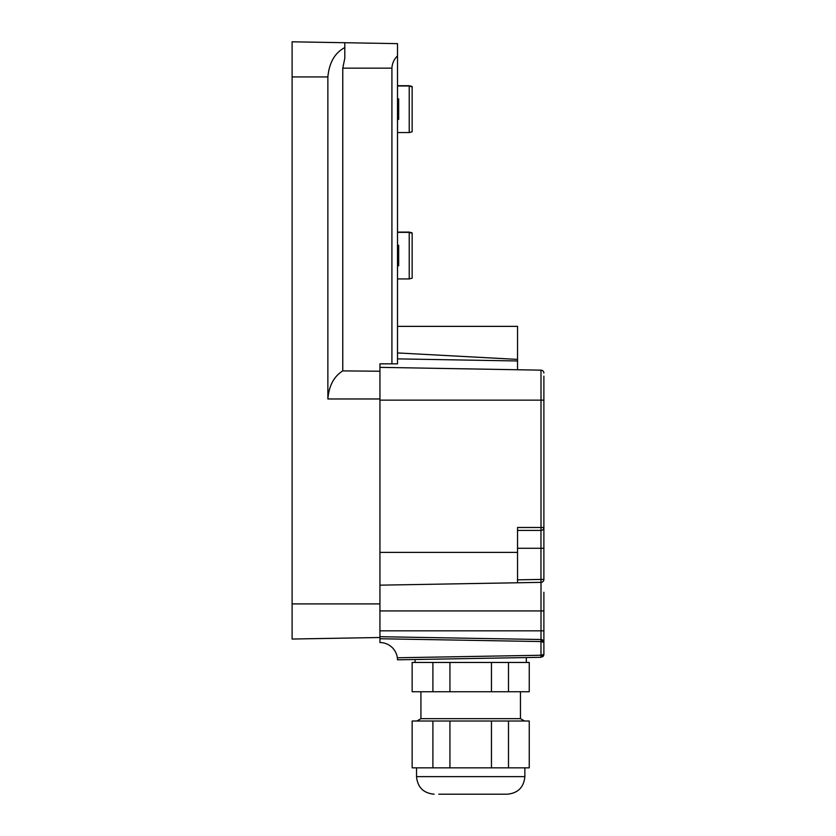 <?xml version="1.0" encoding="UTF-8"?>
<svg xmlns="http://www.w3.org/2000/svg" width="836" height="836" viewBox="0 0 836 836"><rect width="100%" height="100%" fill="white"/><g stroke="black" fill="none" stroke-linecap="round" stroke-linejoin="round"><path stroke-width="1.25" d="M432.902 662.457L432.902 691.738L449.935 691.738L449.935 662.457L412.148 662.457L412.148 691.738L432.902 691.738M508.487 691.738L508.487 662.457L529.251 662.457L529.251 691.738L449.935 691.738M508.487 662.457L449.935 662.457M491.453 662.457L491.453 691.738M497.368 658.068L526.325 657.556L526.325 662.457M420.926 691.738L420.926 718.667L520.462 718.667L520.462 691.738M449.935 767.856L412.148 767.856L412.148 721.008L529.251 721.008L529.251 767.856L449.935 767.856L449.935 721.008M508.487 767.856L508.487 721.008M491.453 767.856L491.453 721.008M432.902 767.856L432.902 721.008M502.603 794.2L455.401 794.2M438.785 794.2L507.295 794.2C517.965 793.155 523.817 787.303 524.862 776.634L524.862 767.856M379.941 398.971L379.941 637.502L292.109 639.038L292.109 41.8L397.508 43.639L397.508 363.838L379.941 363.838L379.941 398.971L327.869 398.971C328.945 385.772 333.919 376.419 342.77 370.891L379.941 371.236M397.508 265.764L398.678 265.764L398.678 248.741L397.508 248.741M398.678 249.776L397.508 249.995M397.508 245.481L398.678 245.272L398.678 248.741M398.678 102.232L398.678 108.408L397.508 108.408M397.508 102.577L398.678 102.577L398.678 98.888L397.508 98.888M397.508 119.381L398.678 119.381L398.678 115.692L397.508 115.692M397.508 109.871L398.678 109.871L398.678 115.692M398.678 109.871L398.678 108.408M391.917 363.838L391.917 68.144C392.22 63.202 394.09 59.137 397.508 55.928M327.869 398.971L327.869 76.933C329.227 62.575 334.87 52.783 344.808 47.579L344.808 58.248L342.77 68.144L342.77 370.891M344.808 47.579L344.808 42.72M397.508 232.094L409.222 232.094L412.148 233.296L409.222 232.356L397.508 232.356L409.222 232.356L409.222 278.942L397.508 278.942M409.222 232.094L412.148 232.878L412.148 278.158L409.222 278.942M397.508 85.711L409.222 85.711L412.148 86.913L409.222 85.983L397.508 85.983L409.222 85.983L409.222 132.558L397.508 132.558M409.222 85.711L412.148 86.495L412.148 131.774L409.222 132.558M541.007 641.557L543.891 642.435L543.891 654.379L541.007 655.257L397.351 657.765L397.508 659.813L397.351 657.765A17.566 17.566 0 0 0 379.941 642.55L379.941 636.698L540.996 639.509L540.965 641.557L541.007 639.509L543.891 642.435L543.891 592.264M397.508 659.813L540.996 657.305L540.965 641.557L379.941 638.746L379.941 636.698M543.891 376.137L543.891 400.141L541.007 400.141L541.007 370.16L379.941 367.349L379.941 363.838M379.941 400.141L541.007 400.141L541.007 527.495L517.536 527.495L517.536 582.765L541.007 582.358L379.941 585.169M517.536 369.752L379.941 367.349L517.536 369.752L517.536 360.974L517.536 369.752M397.508 352.928L517.536 359.396L517.536 360.974L397.508 358.874M517.536 359.396L517.536 326.364L397.508 326.364M517.536 579.839L540.965 579.432L541.007 582.358A2.926 2.926 0 0 0 543.891 579.432L543.891 548.28L543.891 579.432A2.926 2.926 0 0 1 541.007 582.358L532.177 582.514L541.007 582.358L541.007 610.928L379.941 610.928M543.891 400.141L543.891 527.495L541.007 527.495L540.965 530.421A2.926 2.926 0 0 0 543.891 527.495L543.891 548.28L540.965 548.28L540.965 530.421A2.926 2.926 0 0 0 543.891 527.495M543.891 650.816L543.891 654.379L541.007 657.305L541.007 655.257M541.007 639.509A2.926 2.926 0 0 1 542.982 640.324A2.926 2.926 0 0 0 541.007 639.509L541.007 610.928L543.891 610.928M517.536 530.421L540.965 530.421M541.007 370.16A2.926 2.926 0 0 1 543.891 373.086A2.926 2.926 0 0 0 541.007 370.16A2.926 2.926 0 0 1 543.891 373.086M517.536 367.056L517.536 360.974M543.86 654.766L543.076 656.396M434.103 794.2C423.434 793.155 417.572 787.303 416.537 776.634L524.862 776.634M379.941 603.905L292.109 603.905M398.678 265.033L397.508 265.033M398.678 101.449L397.508 101.449M398.678 116.821L397.508 116.821M391.917 68.144L342.77 68.144M327.869 76.933L292.109 76.933M379.941 630.835L543.891 630.835M517.536 552.377L379.941 552.377M517.536 548.28L540.965 548.28L540.965 579.432L543.891 579.432M415.074 662.457L415.074 659.5M520.462 718.667L524.527 721.008M420.926 718.667L416.871 721.008M416.537 776.634L416.537 767.856M398.678 245.272L397.508 245.272M543.891 642.435L543.808 641.735M543.808 655.079L543.891 654.379L543.808 655.079M542.574 656.814L543.39 656.009M543.39 640.794L542.574 639.989"/></g></svg>
